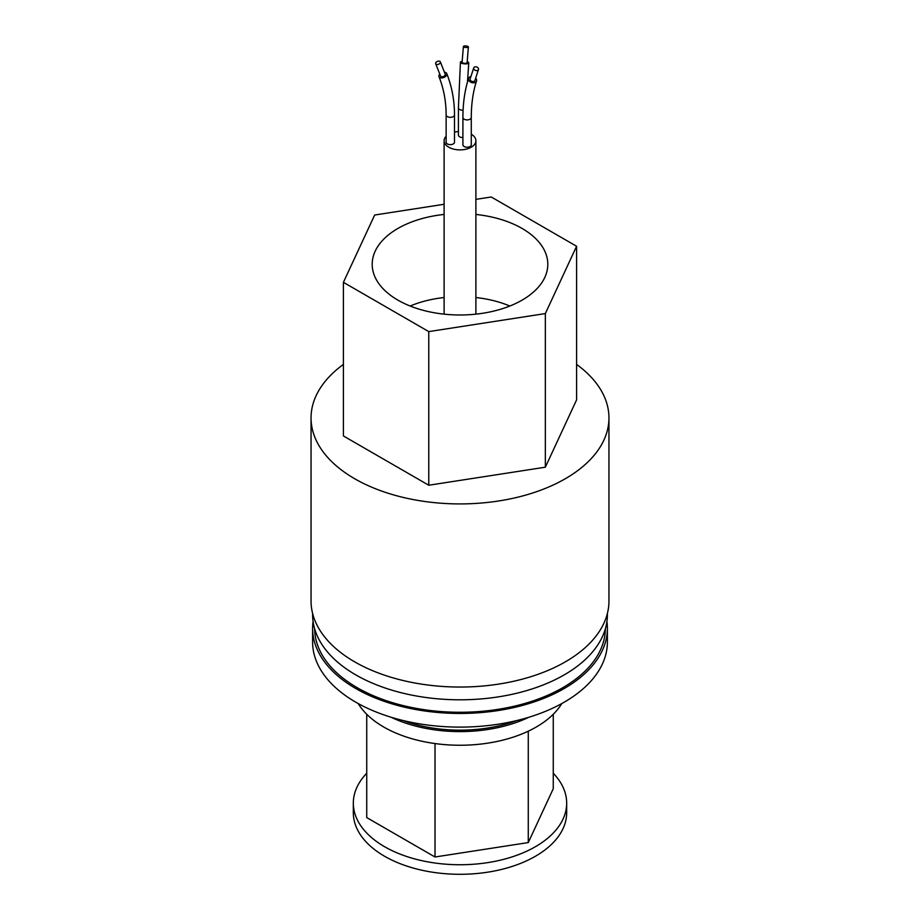 <?xml version="1.0" encoding="UTF-8"?>
<svg xmlns="http://www.w3.org/2000/svg" width="920" height="920" viewBox="0 0 920 920"><rect width="100%" height="100%" fill="white"/><g stroke="black" fill="none" stroke-linecap="round" stroke-linejoin="round"><path stroke-width="1.38" d="M470.902 76.601A4.186 3.024 17.9 0 0 469.717 77.027A4.186 3.024 17.9 0 0 468.567 78.395A4.186 3.024 17.9 0 0 470.511 82.076A4.186 3.024 17.9 0 0 475.364 82.328A4.186 3.024 17.9 0 0 476.525 80.96A4.186 3.024 17.9 0 0 475.674 78.142M471.281 117.495A4.186 2.415 0 0 1 470.051 119.209A4.186 2.415 0 0 1 465.497 119.726A4.186 2.415 0 0 1 462.909 117.495L462.909 144.808A4.186 2.415 0 0 0 465.497 147.039A4.186 2.415 0 0 0 470.051 146.521A4.186 2.415 0 0 0 471.281 144.808L471.281 117.495C471.293 103.914 473.041 91.735 476.525 80.96M474.398 67.114A2.507 1.817 17.9 0 0 473.708 67.93A2.507 1.817 17.9 0 0 474.869 70.138A2.507 1.817 17.9 0 0 477.779 70.288A2.507 1.817 17.9 0 0 478.48 69.471A2.507 1.817 17.9 0 0 477.308 67.263A2.507 1.817 17.9 0 0 474.398 67.114M473.708 67.93L470.154 78.901A2.507 1.817 17.9 0 0 471.327 81.109A2.507 1.817 17.9 0 0 474.237 81.27A2.507 1.817 17.9 0 0 474.927 80.454L478.48 69.471M439.783 74.094A4.186 2.564 -21.5 0 0 438.978 76.624A4.186 2.564 -21.5 0 0 439.012 76.705A4.186 2.564 -21.5 0 0 443.877 77.452A4.186 2.564 -21.5 0 0 446.752 73.554A4.186 2.564 -21.5 0 0 446.717 73.462A4.186 2.564 -21.5 0 0 444.44 72.254M462.173 61.295A4.186 1.311 4.7 0 0 460.425 62.203A4.186 1.311 4.7 0 0 463.553 63.744A4.186 1.311 4.7 0 0 468.763 62.882A4.186 1.311 4.7 0 0 467.176 61.697M440.335 61.835A2.507 1.541 -21.5 0 0 437.414 61.398A2.507 1.541 -21.5 0 0 435.689 63.733A2.507 1.541 -21.5 0 0 435.712 63.779A2.507 1.541 -21.5 0 0 438.633 64.227A2.507 1.541 -21.5 0 0 440.358 61.893A2.507 1.541 -21.5 0 0 440.335 61.835M440.519 75.957A2.507 1.541 -21.5 0 0 440.53 76.004A2.507 1.541 -21.5 0 0 440.553 76.061A2.507 1.541 -21.5 0 0 443.474 76.498A2.507 1.541 -21.5 0 0 445.199 74.163A2.507 1.541 -21.5 0 0 445.176 74.117M465.267 47.437A2.507 0.793 4.7 0 0 468.395 46.92A2.507 0.793 4.7 0 0 466.509 46A2.507 0.793 4.7 0 0 463.392 46.517A2.507 0.793 4.7 0 0 465.267 47.437M463.392 46.517L462.093 62.341A2.507 0.793 4.7 0 0 463.967 63.261A2.507 0.793 4.7 0 0 467.095 62.755L468.395 46.92M454.491 114.908A4.186 2.415 0 0 1 450.857 117.3A4.186 2.415 0 0 1 446.269 115.529A4.186 2.415 0 0 1 446.131 114.908L446.131 142.209A4.186 2.415 0 0 0 446.269 142.841A4.186 2.415 0 0 0 450.857 144.612A4.186 2.415 0 0 0 454.491 142.209L454.491 114.908C454.48 100.406 451.892 86.629 446.752 73.554M463.082 110.204A4.186 2.415 0 0 1 461.518 110.135A4.186 2.415 0 0 1 458.413 107.812L458.413 135.113A4.186 2.415 0 0 0 461.518 137.448A4.186 2.415 0 0 0 462.909 137.528M446.131 136.24A15.893 9.177 0 0 0 444.107 140.714A15.893 9.177 0 0 0 448.764 147.2A15.893 9.177 0 0 0 466.084 149.189A15.893 9.177 0 0 0 475.893 140.714A15.893 9.177 0 0 0 471.281 134.251M311.052 417.921L311.052 601.047A148.948 85.997 0 0 0 354.671 661.848A148.948 85.997 0 0 0 517.005 680.501A148.948 85.997 0 0 0 608.948 601.047L608.948 417.921A148.948 85.997 180 0 1 517.005 497.375A148.948 85.997 180 0 1 354.671 478.733A148.948 85.997 180 0 1 311.052 417.921A148.948 85.997 180 0 1 343.413 364.4M576.587 364.4A148.948 85.997 180 0 1 608.948 417.921M312.604 613.433L312.604 614.698A147.395 85.1 0 0 0 355.775 674.877A147.395 85.1 0 0 0 516.408 693.323A147.395 85.1 0 0 0 607.395 614.698L607.395 613.433M475.893 214.44A87.802 50.692 180 0 1 547.779 265.42A87.802 50.692 180 0 1 522.088 300.138A87.802 50.692 180 0 1 427.305 311.339A87.802 50.692 180 0 1 372.221 265.42A87.802 50.692 180 0 1 397.911 228.447A87.802 50.692 180 0 1 444.107 214.44M509.852 306.026A84.674 48.886 0 0 0 475.893 297.528M444.107 297.528A84.674 48.886 0 0 0 410.147 306.026M314.651 628.866A145.349 83.915 0 0 0 357.224 687.688A145.349 83.915 0 0 0 515.212 705.985A145.349 83.915 0 0 0 605.348 628.866M606.924 621.529A147.395 85.1 180 0 1 607.395 628.36A147.395 85.1 180 0 1 516.408 706.974A147.395 85.1 180 0 1 355.775 688.528A147.395 85.1 180 0 1 312.604 628.36A147.395 85.1 180 0 1 313.076 621.529M312.604 628.36L312.604 642.01A147.395 85.1 0 0 0 355.775 702.19A147.395 85.1 0 0 0 516.408 720.636A147.395 85.1 0 0 0 607.395 642.01L607.395 628.36M402.948 720.475A105.386 60.846 0 0 0 517.051 720.475M358.19 703.547A107.87 62.272 0 0 0 383.732 727.019A107.87 62.272 0 0 0 561.809 703.547M528.873 717.255A107.87 62.272 180 0 1 391.126 717.255M353.326 803.148L353.326 812.705A106.674 61.594 0 0 0 384.572 856.255A106.674 61.594 0 0 0 500.825 869.607A106.674 61.594 0 0 0 566.674 812.705L566.674 803.148A106.674 61.594 180 0 1 500.825 860.05A106.674 61.594 180 0 1 384.572 846.699A106.674 61.594 180 0 1 353.326 803.148A106.674 61.594 180 0 1 366.735 773.248M553.265 773.248A106.674 61.594 180 0 1 566.674 803.148M444.107 204.274L374.659 215.027L343.413 282.336L343.413 435.953L428.766 485.231L545.341 467.199L576.587 399.889L576.587 246.261L491.234 196.983L475.893 199.364M545.341 467.199L545.341 313.57L576.587 246.261M428.766 485.231L428.766 331.603L545.341 313.57M343.413 282.336L428.766 331.603M528.275 731.193L528.275 842.57L553.265 788.716L553.265 714.265M528.275 842.57L435.01 856.991L435.01 743.556M435.01 856.991L366.735 817.581L366.735 714.265M458.413 131.583A15.893 9.177 0 0 0 454.491 132.112M462.909 117.495C462.921 103.143 464.807 90.102 468.567 78.395M458.413 107.812L460.425 62.203M435.689 63.733L440.53 76.004M475.893 140.714L475.893 314.157M444.107 140.714L444.107 314.157M467.475 81.984L468.763 62.882M446.131 114.908C446.108 101.441 443.727 88.688 438.978 76.624M440.358 61.893L445.199 74.163"/></g></svg>
